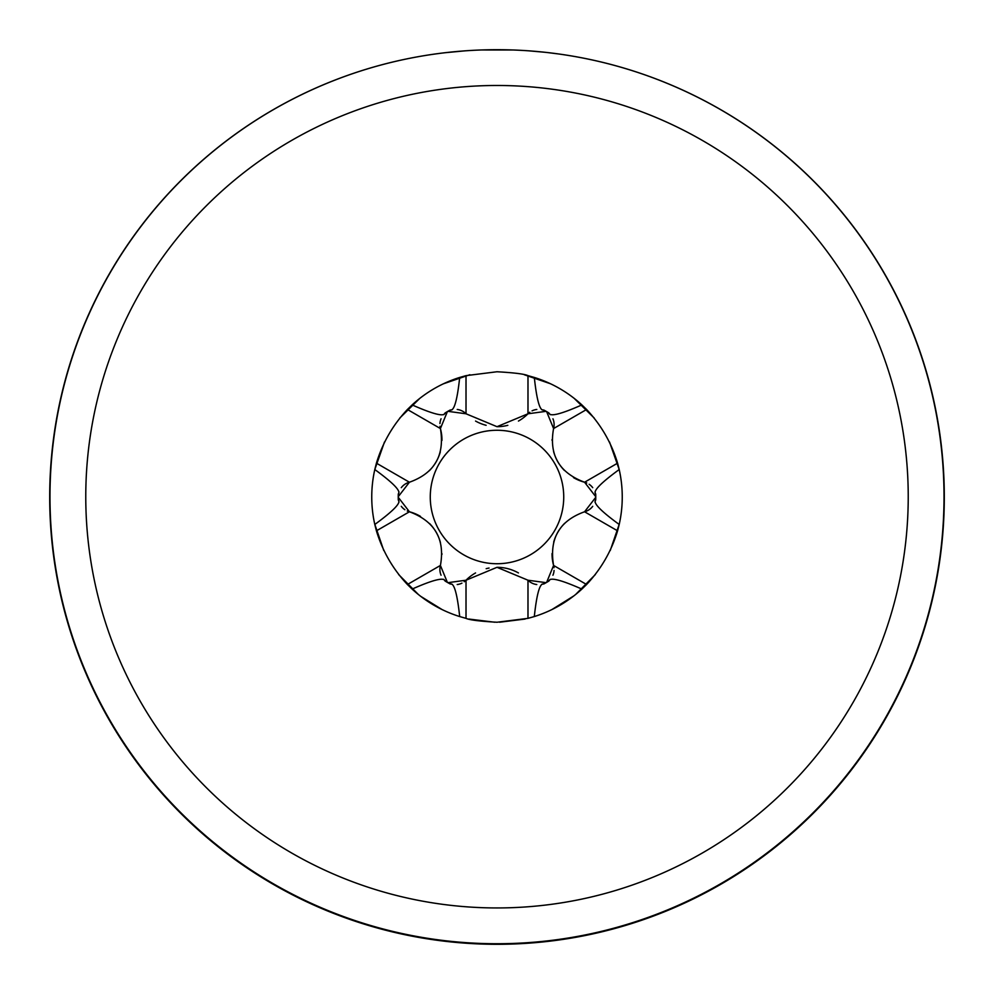 <?xml version="1.0" encoding="UTF-8"?>
<svg xmlns="http://www.w3.org/2000/svg" width="994" height="994" viewBox="0 0 994 994"><rect width="100%" height="100%" fill="white"/><g stroke="black" fill="none" stroke-linecap="round" stroke-linejoin="round"><path stroke-width="1.49" d="M464.695 50.868L444.852 52.744M512.854 49.986L481.456 49.973M497.05 49.7L512.742 49.973M529.417 50.88L544.886 52.272M558.976 54.011L547.483 52.558M544.811 52.26L529.243 50.868M497 49.7A447.3 447.3 0 0 0 49.7 497A447.3 447.3 0 0 0 497 944.3A447.3 447.3 0 0 0 944.3 497A447.3 447.3 0 0 0 497 49.7A447.014 447.014 0 0 0 49.986 496.714A447.014 447.014 0 0 0 497 943.728A447.014 447.014 0 0 0 944.014 496.714A447.014 447.014 0 0 0 497 49.7M481.456 944.027L512.854 944.014M529.243 943.132L544.811 941.74M547.483 941.442L558.454 940.063M444.852 941.256L464.695 943.132M544.774 941.74L529.417 943.12M512.742 944.027L496.068 944.3M524.385 374.788L550.539 383.771M574.209 398.395L594.213 418.027M609.533 442.019L619.2 469.528A125.244 125.244 0 0 1 619.2 524.472L617.585 530.833C611.447 551.173 601.109 569.065 586.597 584.509L581.888 589.094A125.244 125.244 0 0 1 534.312 616.553L527.988 618.355L497 622.244C479.754 621.262 469.429 619.97 466.012 618.355L459.688 616.553A125.244 125.244 0 0 1 412.112 589.094L407.403 584.509C392.878 569.053 382.541 551.161 376.415 530.833L374.8 524.472A125.244 125.244 0 0 1 374.8 469.528L376.415 463.167C382.553 442.827 392.891 424.935 407.403 409.491L412.112 404.906A125.244 125.244 0 0 1 459.688 377.447L466.012 375.645L497 371.756C514.246 372.738 524.571 374.03 527.988 375.645L534.312 377.447A125.244 125.244 0 0 1 581.888 404.906L586.597 409.491C601.121 424.947 611.459 442.839 617.585 463.167L619.2 469.528C600.463 483.233 592.635 491.371 595.717 493.943L595.766 496.714A98.766 98.766 0 0 0 595.717 493.943M622.219 494.614L622.244 496.13M619.299 524.024L610.241 550.502M595.331 574.569L575.638 594.487M573.936 595.828L551.906 609.571M525.093 619.051L499.597 622.219M494.677 622.219L468.957 619.063M442.069 609.558L420.773 596.375M418.35 594.462L398.656 574.557M383.746 550.465L374.701 524M398.283 493.943A98.766 98.766 0 0 0 398.234 496.714L398.283 493.943C401.253 491.26 393.425 483.121 374.8 469.528L384.467 442.019M399.762 418.064L419.754 398.42M443.423 383.796L469.876 374.726M529.752 412.262A15.034 15.034 0 0 0 527.988 413.777A43.661 43.661 0 0 1 518.446 421.058M507.822 425.32A43.661 43.661 0 0 1 497 426.687L466.012 413.777A15.034 15.034 0 0 0 457.228 409.453M486.141 425.308A43.661 43.661 0 0 1 475.554 421.058M534.312 377.447C536.81 400.52 539.941 411.354 543.706 409.975L546.141 411.33A15.034 15.034 0 0 0 541.643 409.64M536.797 409.453A15.034 15.034 0 0 0 532.051 410.857M412.112 404.906C433.347 414.287 444.306 416.995 444.989 413.044L447.375 411.615A15.034 15.034 0 0 0 443.659 414.66M452.382 409.627A15.034 15.034 0 0 0 447.859 411.33L450.294 409.975C454.096 411.205 457.228 400.371 459.688 377.447M450.294 409.975A98.766 98.766 0 0 0 444.989 413.044M374.8 524.472C393.537 510.767 401.365 502.629 398.283 500.057L398.234 497.286A98.766 98.766 0 0 0 398.283 500.057M459.688 616.553C457.19 593.48 454.059 582.646 450.294 584.025L447.859 582.67A15.034 15.034 0 0 0 452.357 584.36M464.248 581.738A15.034 15.034 0 0 0 466.012 580.223L447.859 582.67A98.766 98.766 0 0 1 447.375 582.385A15.034 15.034 0 0 1 443.647 579.328A15.034 15.034 0 0 0 447.375 582.385L444.989 580.956C444.156 577.054 433.198 579.763 412.112 589.094M444.989 580.956A98.766 98.766 0 0 0 450.294 584.025M581.888 589.094C560.653 579.713 549.694 577.005 549.011 580.956L546.625 582.385A15.034 15.034 0 0 0 550.341 579.34M554.018 567.736A15.034 15.034 0 0 0 553.583 565.449L546.625 582.385A98.766 98.766 0 0 1 546.141 582.67A15.034 15.034 0 0 1 541.618 584.373A15.034 15.034 0 0 0 546.141 582.67L543.706 584.025C539.904 582.795 536.772 593.629 534.312 616.553M543.706 584.025A98.766 98.766 0 0 0 549.011 580.956M550.353 414.672A15.034 15.034 0 0 0 546.625 411.615L549.011 413.044C549.844 416.946 560.802 414.237 581.888 404.906M549.011 413.044A98.766 98.766 0 0 0 543.706 409.975M595.717 500.057A98.766 98.766 0 0 0 595.766 497.311L595.717 500.057C592.747 502.74 600.575 510.879 619.2 524.472M441.075 418.76A15.034 15.034 0 0 0 439.932 423.568M439.982 426.264A15.034 15.034 0 0 0 440.417 428.551L447.375 411.615A98.766 98.766 0 0 1 447.859 411.33L466.012 413.777L466.012 375.645M441.957 440.441A43.661 43.661 0 0 0 440.417 428.551C444.914 455.314 434.589 473.206 409.429 482.227L398.234 496.714A15.034 15.034 0 0 1 399.029 491.955A15.034 15.034 0 0 0 398.234 496.714A98.766 98.766 0 0 0 398.234 497.286A15.034 15.034 0 0 0 399.016 502.02M552.043 553.559A43.661 43.661 0 0 0 553.583 565.449C549.086 538.686 559.411 520.794 584.571 511.773L595.766 497.286A15.034 15.034 0 0 1 594.971 502.045A15.034 15.034 0 0 0 595.766 497.286A98.766 98.766 0 0 0 595.766 496.714L584.571 482.227A15.034 15.034 0 0 1 586.758 482.985A15.034 15.034 0 0 0 584.571 482.227C559.137 472.734 548.812 454.842 553.583 428.551L546.625 411.615A98.766 98.766 0 0 0 546.141 411.33L527.988 413.777L497 426.687M497 430.265A66.735 66.735 0 0 1 563.735 497A66.735 66.735 0 0 1 497 563.735A66.735 66.735 0 0 1 430.265 497A66.735 66.735 0 0 1 497 430.265M475.554 572.942A43.661 43.661 0 0 0 466.012 580.223L497 567.313L527.988 580.223A15.034 15.034 0 0 0 536.772 584.547A15.034 15.034 0 0 1 527.988 580.223L527.988 618.355M546.141 582.67L527.988 580.223M595.766 496.714A15.034 15.034 0 0 0 594.984 491.98A15.034 15.034 0 0 1 595.766 496.714M592.722 487.681A15.034 15.034 0 0 0 589.131 484.289A15.034 15.034 0 0 1 592.722 487.681M584.571 482.227A43.661 43.661 0 0 1 573.501 477.605A43.661 43.661 0 0 0 584.571 482.227L617.585 463.167M564.43 470.473A43.661 43.661 0 0 1 557.771 461.626A43.661 43.661 0 0 0 564.43 470.473M557.659 461.427A43.661 43.661 0 0 1 553.583 451.5A43.661 43.661 0 0 0 557.659 461.427M552.043 440.305A43.661 43.661 0 0 1 552.043 439.609A43.661 43.661 0 0 0 552.043 440.305M586.597 409.491L553.583 428.551A15.034 15.034 0 0 0 552.937 418.785M584.571 511.773A15.034 15.034 0 0 0 592.71 506.331A15.034 15.034 0 0 1 584.571 511.773L617.585 530.833M553.683 542.128A43.661 43.661 0 0 1 558.019 531.939M558.131 531.753A43.661 43.661 0 0 1 564.691 523.254M552.925 575.24A15.034 15.034 0 0 0 554.068 570.432M486.178 568.68A43.661 43.661 0 0 1 489.073 568.046M497 567.313A43.661 43.661 0 0 1 518.446 572.942M457.203 584.547A15.034 15.034 0 0 0 461.949 583.143M407.242 511.015A15.034 15.034 0 0 0 409.429 511.773L398.234 497.286M420.499 516.395A43.661 43.661 0 0 0 409.429 511.773C434.863 521.266 445.188 539.158 440.417 565.449A15.034 15.034 0 0 0 441.063 575.215A15.034 15.034 0 0 1 440.417 565.449L407.403 584.509M447.375 582.385L440.417 565.449M429.57 523.527A43.661 43.661 0 0 1 436.229 532.374M436.341 532.573A43.661 43.661 0 0 1 440.417 542.5M441.957 553.695A43.661 43.661 0 0 1 441.957 554.391M401.278 506.319A15.034 15.034 0 0 0 404.869 509.711M409.429 482.227A15.034 15.034 0 0 0 401.29 487.669A15.034 15.034 0 0 1 409.429 482.227L376.415 463.167M440.317 451.872A43.661 43.661 0 0 1 435.981 462.061M435.869 462.247A43.661 43.661 0 0 1 429.309 470.746M497 85.484A411.23 411.23 0 0 1 908.23 496.714A411.23 411.23 0 0 1 497 907.944A411.23 411.23 0 0 1 85.77 496.714A411.23 411.23 0 0 1 497 85.484M527.988 413.777L527.988 375.645M440.417 428.551L407.403 409.491M553.583 565.449L586.597 584.509M466.012 580.223L466.012 618.355M409.429 511.773L376.415 530.833"/></g></svg>

